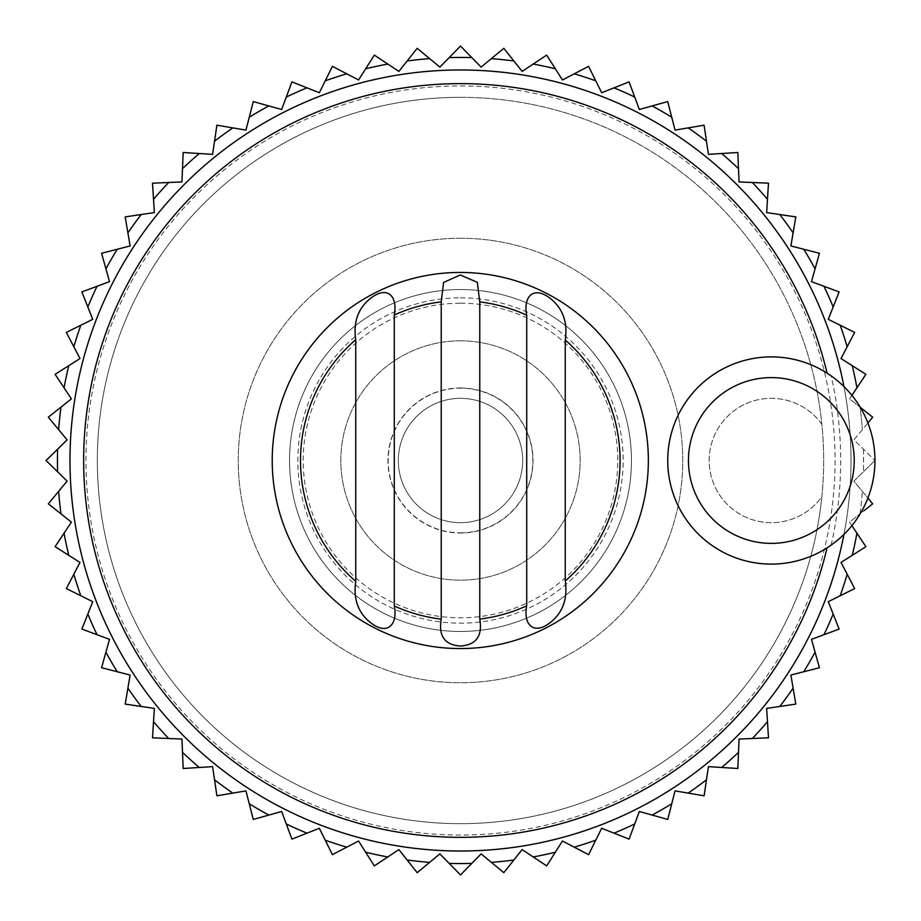 <?xml version="1.0" encoding="UTF-8"?>
<svg xmlns="http://www.w3.org/2000/svg" width="921" height="921" viewBox="0 0 921 921"><rect width="100%" height="100%" fill="white"/><g stroke="black" fill="none" stroke-linecap="round" stroke-linejoin="round"><path stroke-width="0.69" stroke-dasharray="4.61 3.45" d="M831.145 545.105A380.177 380.177 0 0 0 831.145 375.895A103.613 103.613 0 0 1 831.145 545.105L827.081 547.845A103.613 103.613 0 0 1 671.881 489.535A103.613 103.613 0 0 1 827.081 373.155M460.5 532.822A72.322 72.322 0 0 0 532.822 460.5A72.322 72.322 0 0 0 460.5 388.178A72.322 72.322 0 0 0 388.178 460.5A72.322 72.322 0 0 0 460.5 532.822M460.5 398.333A62.168 62.168 0 0 1 514.344 491.584A62.168 62.168 0 0 1 406.656 491.584A62.168 62.168 0 0 1 460.5 398.333A62.168 62.168 0 0 1 514.344 491.584A62.168 62.168 0 0 1 406.656 491.584A62.168 62.168 0 0 1 460.5 398.333M460.5 387.971A72.529 72.529 0 0 1 523.312 496.764A72.529 72.529 0 0 1 397.688 496.764A72.529 72.529 0 0 1 460.5 387.971M57.609 449.183L46.05 460.5L57.609 471.817A403.053 403.053 0 0 1 57.609 449.183L67.106 439.881L58.633 429.635A403.053 403.053 0 0 1 60.993 407.128L71.412 398.874L64.056 387.799A403.053 403.053 0 0 1 68.764 365.66L79.989 358.545L73.83 346.757A403.053 403.053 0 0 1 80.818 325.24L92.733 319.322L87.84 306.969A403.053 403.053 0 0 1 97.039 286.293L109.507 281.653L105.927 268.851A403.053 403.053 0 0 1 117.243 249.257L130.114 245.953L127.904 232.84A403.053 403.053 0 0 1 141.201 214.535L154.36 212.59L153.519 199.316A403.053 403.053 0 0 1 168.658 182.508L181.944 181.944L182.508 168.658A403.053 403.053 0 0 1 199.316 153.519L212.59 154.36L214.535 141.201A403.053 403.053 0 0 1 232.84 127.904L245.953 130.114L249.257 117.243A403.053 403.053 0 0 1 268.851 105.927L281.653 109.507L286.293 97.039A403.053 403.053 0 0 1 306.969 87.84L319.322 92.733L325.24 80.818A403.053 403.053 0 0 1 346.757 73.83L358.545 79.989L365.66 68.764A403.053 403.053 0 0 1 387.799 64.056L398.874 71.412L407.128 60.993A403.053 403.053 0 0 1 429.635 58.633L439.881 67.106L449.183 57.609A403.053 403.053 0 0 1 471.817 57.609L481.119 67.106L491.365 58.633A403.053 403.053 0 0 1 513.872 60.993L522.126 71.412L533.201 64.056A403.053 403.053 0 0 1 555.34 68.764L562.455 79.989L574.244 73.83A403.053 403.053 0 0 1 595.76 80.818L601.678 92.733L614.031 87.84A403.053 403.053 0 0 1 634.707 97.039L639.347 109.507L652.149 105.927A403.053 403.053 0 0 1 671.743 117.243L675.047 130.114L688.16 127.904A403.053 403.053 0 0 1 706.465 141.201L708.41 154.36L721.684 153.519A403.053 403.053 0 0 1 738.492 168.658L739.056 181.944L752.342 182.508A403.053 403.053 0 0 1 767.481 199.316L766.64 212.59L779.799 214.535A403.053 403.053 0 0 1 793.096 232.84L790.886 245.953L803.757 249.257A403.053 403.053 0 0 1 815.073 268.851L811.493 281.653L823.961 286.293A403.053 403.053 0 0 1 833.16 306.969L828.267 319.322L840.182 325.24A403.053 403.053 0 0 1 847.17 346.757L841.011 358.545L852.236 365.66A403.053 403.053 0 0 1 856.944 387.799L849.588 398.874L860.007 407.128L849.588 398.874L851.913 395.362M851.913 525.638L849.588 522.126L860.007 513.872L849.588 522.126L856.944 533.201A403.053 403.053 0 0 1 852.236 555.34L841.011 562.455L847.17 574.244A403.053 403.053 0 0 1 840.182 595.76L828.267 601.678L833.16 614.031A403.053 403.053 0 0 1 823.961 634.707L811.493 639.347L815.073 652.149A403.053 403.053 0 0 1 803.757 671.743L790.886 675.047L793.096 688.16A403.053 403.053 0 0 1 779.799 706.465L766.64 708.41L767.481 721.684A403.053 403.053 0 0 1 752.342 738.492L739.056 739.056L738.492 752.342A403.053 403.053 0 0 1 721.684 767.481L708.41 766.64L706.465 779.799A403.053 403.053 0 0 1 688.16 793.096L675.047 790.886L671.743 803.757A403.053 403.053 0 0 1 652.149 815.073L639.347 811.493L634.707 823.961A403.053 403.053 0 0 1 614.031 833.16L601.678 828.267L595.76 840.182A403.053 403.053 0 0 1 574.244 847.17L562.455 841.011L555.34 852.236A403.053 403.053 0 0 1 533.201 856.944L522.126 849.588L513.872 860.007A403.053 403.053 0 0 1 491.365 862.367L481.119 853.894L471.817 863.391A403.053 403.053 0 0 1 449.183 863.391L439.881 853.894L429.635 862.367A403.053 403.053 0 0 1 407.128 860.007L398.874 849.588L387.799 856.944A403.053 403.053 0 0 1 365.66 852.236L358.545 841.011L346.757 847.17A403.053 403.053 0 0 1 325.24 840.182L319.322 828.267L306.969 833.16A403.053 403.053 0 0 1 286.293 823.961L281.653 811.493L268.851 815.073A403.053 403.053 0 0 1 249.257 803.757L245.953 790.886L232.84 793.096A403.053 403.053 0 0 1 214.535 779.799L212.59 766.64L199.316 767.481A403.053 403.053 0 0 1 182.508 752.342L181.944 739.056L168.658 738.492A403.053 403.053 0 0 1 153.519 721.684L154.36 708.41L141.201 706.465A403.053 403.053 0 0 1 127.904 688.16L130.114 675.047L117.243 671.743A403.053 403.053 0 0 1 105.927 652.149L109.507 639.347L97.039 634.707A403.053 403.053 0 0 1 87.84 614.031L92.733 601.678L80.818 595.76A403.053 403.053 0 0 1 73.83 574.244L79.989 562.455L68.764 555.34A403.053 403.053 0 0 1 64.056 533.201L71.412 522.126L60.993 513.872A403.053 403.053 0 0 1 58.633 491.365L67.106 481.119L57.609 471.817M460.5 631.461A170.961 170.961 0 0 0 631.461 460.5A170.961 170.961 0 0 0 460.5 289.539A170.961 170.961 0 0 0 289.539 460.5A170.961 170.961 0 0 0 460.5 631.461M460.5 340.828A119.672 119.672 0 0 1 564.136 520.33A119.672 119.672 0 0 1 356.864 520.342A119.672 119.672 0 0 1 460.5 340.828A119.672 119.672 0 0 1 564.136 520.33A119.672 119.672 0 0 1 356.864 520.342A119.672 119.672 0 0 1 460.5 340.828M843.958 386.601A390.516 390.516 0 0 1 843.958 534.399M821.854 496.741A363.162 363.162 0 0 1 436.312 822.856A363.162 363.162 0 0 1 97.545 448.4A363.162 363.162 0 0 1 460.5 97.338A363.162 363.162 0 0 1 821.854 424.259A62.168 62.168 0 0 0 729.835 414.22A62.168 62.168 0 0 0 729.835 506.78A62.168 62.168 0 0 0 821.854 496.741A363.162 363.162 0 0 0 821.854 424.259A62.168 62.168 0 0 0 729.835 414.22A62.168 62.168 0 0 0 729.835 506.78A62.168 62.168 0 0 0 821.854 496.741M460.5 97.338A363.162 363.162 0 0 1 775.01 642.075A363.162 363.162 0 0 1 145.99 642.087A363.162 363.162 0 0 1 460.5 97.338A363.162 363.162 0 0 1 775.01 642.075A363.162 363.162 0 0 1 145.99 642.087A363.162 363.162 0 0 1 460.5 97.338M460.5 69.984A390.516 390.516 0 0 1 798.691 655.752A390.516 390.516 0 0 1 122.309 655.764A390.516 390.516 0 0 1 460.5 69.984A390.516 390.516 0 0 1 798.691 655.752A390.516 390.516 0 0 1 122.309 655.764A390.516 390.516 0 0 1 460.5 69.984A390.516 390.516 0 0 1 798.691 655.752A390.516 390.516 0 0 1 122.309 655.764A390.516 390.516 0 0 1 460.5 69.984M862.367 429.635L853.894 439.881L874.95 460.5L853.894 439.881L872.682 417.178L860.007 407.128A403.053 403.053 0 0 1 862.367 429.635A403.053 403.053 0 0 0 860.007 407.128M860.007 513.872A403.053 403.053 0 0 0 862.367 491.365A403.053 403.053 0 0 1 860.007 513.872L872.682 503.822L853.894 481.119L874.95 460.5L853.894 481.119L867.904 498.054M68.764 365.66L55.11 374.329L64.056 387.799M80.818 325.24L66.335 332.423L73.83 346.757M97.039 286.293L81.877 291.922L87.84 306.969M117.243 249.257L101.575 253.275L105.927 268.851M141.201 214.535L125.198 216.896L127.904 232.84M168.658 182.508L152.506 183.175L153.519 199.316M199.316 153.519L183.175 152.506L182.508 168.658M232.84 127.904L216.896 125.198L214.535 141.201M268.851 105.927L253.275 101.575L249.257 117.243M306.969 87.84L291.922 81.877L286.293 97.039M346.757 73.83L332.423 66.335L325.24 80.818M387.799 64.056L374.329 55.11L365.66 68.764M429.635 58.633L417.178 48.318L407.128 60.993M471.817 57.609L460.5 46.05L449.183 57.609M513.872 60.993L503.822 48.318L491.365 58.633M555.34 68.764L546.671 55.11L533.201 64.056M595.76 80.818L588.577 66.335L574.244 73.83M634.707 97.039L629.078 81.877L614.031 87.84M671.743 117.243L667.725 101.575L652.149 105.927M706.465 141.201L704.105 125.198L688.16 127.904M738.492 168.658L737.825 152.506L721.684 153.519M767.481 199.316L768.494 183.175L752.342 182.508M793.096 232.84L795.802 216.896L779.799 214.535M815.073 268.851L819.425 253.275L803.757 249.257M833.16 306.969L839.123 291.922L823.961 286.293M847.17 346.757L854.665 332.423L840.182 325.24M856.944 387.799L865.89 374.329L852.236 365.66M852.236 555.34L865.89 546.671L856.944 533.201M840.182 595.76L854.665 588.577L847.17 574.244M823.961 634.707L839.123 629.078L833.16 614.031M803.757 671.743L819.425 667.725L815.073 652.149M779.799 706.465L795.802 704.105L793.096 688.16M752.342 738.492L768.494 737.825L767.481 721.684M721.684 767.481L737.825 768.494L738.492 752.342M688.16 793.096L704.105 795.802L706.465 779.799M652.149 815.073L667.725 819.425L671.743 803.757M614.031 833.16L629.078 839.123L634.707 823.961M574.244 847.17L588.577 854.665L595.76 840.182M533.201 856.944L546.671 865.89L555.34 852.236M491.365 862.367L503.822 872.682L513.872 860.007M449.183 863.391L460.5 874.95L471.817 863.391M407.128 860.007L417.178 872.682L429.635 862.367M365.66 852.236L374.329 865.89L387.799 856.944M325.24 840.182L332.423 854.665L346.757 847.17M286.293 823.961L291.922 839.123L306.969 833.16M249.257 803.757L253.275 819.425L268.851 815.073M214.535 779.799L216.896 795.802L232.84 793.096M182.508 752.342L183.175 768.494L199.316 767.481M153.519 721.684L152.506 737.825L168.658 738.492M127.904 688.16L125.198 704.105L141.201 706.465M105.927 652.149L101.575 667.725L117.243 671.743M87.84 614.031L81.877 629.078L97.039 634.707M73.83 574.244L66.335 588.577L80.818 595.76M64.056 533.201L55.11 546.671L68.764 555.34M460.5 289.539A170.961 170.961 0 0 1 608.551 545.98A170.961 170.961 0 0 1 312.449 545.98A170.961 170.961 0 0 1 460.5 289.539A170.961 170.961 0 0 1 608.551 545.98A170.961 170.961 0 0 1 312.449 545.98A170.961 170.961 0 0 1 460.5 289.539A170.961 170.961 0 0 1 608.551 545.98A170.961 170.961 0 0 1 312.449 545.98A170.961 170.961 0 0 1 460.5 289.539M460.5 238.251A222.249 222.249 0 0 1 652.977 571.619A222.249 222.249 0 0 1 268.023 571.63A222.249 222.249 0 0 1 460.5 238.251A222.249 222.249 0 0 1 652.977 571.619A222.249 222.249 0 0 1 268.023 571.63A222.249 222.249 0 0 1 460.5 238.251M60.993 407.128L48.318 417.178L58.633 429.635M460.293 272.443A188.057 188.057 0 0 1 623.16 554.523A188.057 188.057 0 0 1 297.425 554.534A188.057 188.057 0 0 1 460.293 272.443M58.633 491.365L48.318 503.822L60.993 513.872M460.5 297.828A162.672 162.672 0 0 1 601.378 541.836A162.672 162.672 0 0 1 319.622 541.836A162.672 162.672 0 0 1 460.5 297.828M460.5 85.941A374.559 374.559 0 0 1 784.876 647.774A374.559 374.559 0 0 1 136.124 647.785A374.559 374.559 0 0 1 460.5 85.941M863.391 449.183A403.053 403.053 0 0 1 863.391 471.817A403.053 403.053 0 0 0 863.391 449.183M460.5 303.216A157.284 157.284 0 0 1 596.716 539.142A157.284 157.284 0 0 1 324.284 539.142A157.284 157.284 0 0 1 460.5 303.216"/><path stroke-width="1.38" d="M827.081 547.845A376.839 376.839 0 0 1 401.97 832.768A376.839 376.839 0 0 1 84.801 431.143A376.839 376.839 0 0 1 827.081 373.155L831.145 375.895M771.338 356.888A103.613 103.613 0 0 1 861.066 512.306A103.613 103.613 0 0 1 681.609 512.306A103.613 103.613 0 0 1 771.338 356.888A103.613 103.613 0 0 1 861.066 512.306A103.613 103.613 0 0 1 681.609 512.306A103.613 103.613 0 0 1 771.338 356.888M851.913 525.638L865.89 546.671L841.011 562.455L854.665 588.577L828.267 601.678L839.123 629.078L811.493 639.347L819.425 667.725L790.886 675.047L795.802 704.105L766.64 708.41L768.494 737.825L739.056 739.056L737.825 768.494L708.41 766.64L704.105 795.802L675.047 790.886L667.725 819.425L639.347 811.493L629.078 839.123L601.678 828.267L588.577 854.665L562.455 841.011L546.671 865.89L522.126 849.588L503.822 872.682L481.119 853.894L460.5 874.95L439.881 853.894L417.178 872.682L398.874 849.588L374.329 865.89L358.545 841.011L332.423 854.665L319.322 828.267L291.922 839.123L281.653 811.493L253.275 819.425L245.953 790.886L216.896 795.802L212.59 766.64L183.175 768.494L181.944 739.056L152.506 737.825L154.36 708.41L125.198 704.105L130.114 675.047L101.575 667.725L109.507 639.347L81.877 629.078L92.733 601.678L66.335 588.577L79.989 562.455L55.11 546.671L71.412 522.126L48.318 503.822L67.106 481.119L46.05 460.5L67.106 439.881L48.318 417.178L71.412 398.874L55.11 374.329L79.989 358.545L66.335 332.423L92.733 319.322L81.877 291.922L109.507 281.653L101.575 253.275L130.114 245.953L125.198 216.896L154.36 212.59L152.506 183.175L181.944 181.944L183.175 152.506L212.59 154.36L216.896 125.198L245.953 130.114L253.275 101.575L281.653 109.507L291.922 81.877L319.322 92.733L332.423 66.335L358.545 79.989L374.329 55.11L398.874 71.412L417.178 48.318L439.881 67.106L460.5 46.05L481.119 67.106L503.822 48.318L522.126 71.412L546.671 55.11L562.455 79.989L588.577 66.335L601.678 92.733L629.078 81.877L639.347 109.507L667.725 101.575L675.047 130.114L704.105 125.198L708.41 154.36L737.825 152.506L739.056 181.944L768.494 183.175L766.64 212.59L795.802 216.896L790.886 245.953L819.425 253.275L811.493 281.653L839.123 291.922L828.267 319.322L854.665 332.423L841.011 358.545L865.89 374.329L851.913 395.362M565.252 580.967L565.252 340.033A159.77 159.77 0 0 1 565.252 580.967C567.797 598.385 563.019 612.085 550.942 622.055C533.777 635.881 523.024 624.714 526.708 605.822L526.708 315.178C523.036 296.401 533.696 285.084 550.873 298.888C562.996 308.8 567.797 322.523 565.252 340.033M355.748 581.324L355.748 339.676A159.77 159.77 0 0 0 355.748 581.324C353.204 598.823 358.016 612.5 370.161 622.354C387.35 636.089 397.941 624.737 394.292 606.006A159.77 159.77 0 0 0 441.228 619.131C438.373 636.1 444.82 645.068 460.592 646.035C476.238 644.942 482.639 635.962 479.772 619.085A159.77 159.77 0 0 0 526.708 605.822M355.748 339.676C353.204 322.269 357.981 308.604 370.092 298.692C387.269 284.946 397.953 296.148 394.292 314.994A159.77 159.77 0 0 1 441.228 301.869L443.6 282.448L460.293 274.965L477.32 282.333L479.772 301.915A159.77 159.77 0 0 1 526.708 315.178M460.293 272.443A188.057 188.057 0 0 1 623.16 554.523A188.057 188.057 0 0 1 297.425 554.534A188.057 188.057 0 0 1 460.293 272.443M394.292 606.006L394.292 314.994M843.958 534.399A390.516 390.516 0 0 1 411.065 847.873A390.516 390.516 0 0 1 70.767 435.737A390.516 390.516 0 0 1 843.958 386.601M860.007 407.128L872.682 417.178L868.1 422.704M867.904 498.054L872.682 503.822L863.875 510.798M441.228 619.131L441.228 301.869M479.772 619.085L479.772 301.915M771.338 377.61A82.89 82.89 0 0 1 843.118 501.945A82.89 82.89 0 0 1 699.557 501.945A82.89 82.89 0 0 1 771.338 377.61M57.609 471.817A403.053 403.053 0 0 1 57.609 449.183M852.236 365.66A403.053 403.053 0 0 1 856.944 387.799M856.944 533.201A403.053 403.053 0 0 1 852.236 555.34M105.927 268.851A403.053 403.053 0 0 1 117.243 249.257M127.904 232.84A403.053 403.053 0 0 1 141.201 214.535M87.84 306.969A403.053 403.053 0 0 1 97.039 286.293M73.83 346.757A403.053 403.053 0 0 1 80.818 325.24M64.056 387.799A403.053 403.053 0 0 1 68.764 365.66M58.633 429.635A403.053 403.053 0 0 1 60.993 407.128M840.182 325.24A403.053 403.053 0 0 1 847.17 346.757M823.961 286.293A403.053 403.053 0 0 1 833.16 306.969M803.757 249.257A403.053 403.053 0 0 1 815.073 268.851M779.799 214.535A403.053 403.053 0 0 1 793.096 232.84M752.342 182.508A403.053 403.053 0 0 1 767.481 199.316M721.684 153.519A403.053 403.053 0 0 1 738.492 168.658M688.16 127.904A403.053 403.053 0 0 1 706.465 141.201M652.149 105.927A403.053 403.053 0 0 1 671.743 117.243M614.031 87.84A403.053 403.053 0 0 1 634.707 97.039M574.244 73.83A403.053 403.053 0 0 1 595.76 80.818M533.201 64.056A403.053 403.053 0 0 1 555.34 68.764M491.365 58.633A403.053 403.053 0 0 1 513.872 60.993M449.183 57.609A403.053 403.053 0 0 1 471.817 57.609M407.128 60.993A403.053 403.053 0 0 1 429.635 58.633M365.66 68.764A403.053 403.053 0 0 1 387.799 64.056M325.24 80.818A403.053 403.053 0 0 1 346.757 73.83M286.293 97.039A403.053 403.053 0 0 1 306.969 87.84M249.257 117.243A403.053 403.053 0 0 1 268.851 105.927M214.535 141.201A403.053 403.053 0 0 1 232.84 127.904M182.508 168.658A403.053 403.053 0 0 1 199.316 153.519M153.519 199.316A403.053 403.053 0 0 1 168.658 182.508M60.993 513.872A403.053 403.053 0 0 1 58.633 491.365M68.764 555.34A403.053 403.053 0 0 1 64.056 533.201M80.818 595.76A403.053 403.053 0 0 1 73.83 574.244M97.039 634.707A403.053 403.053 0 0 1 87.84 614.031M117.243 671.743A403.053 403.053 0 0 1 105.927 652.149M141.201 706.465A403.053 403.053 0 0 1 127.904 688.16M168.658 738.492A403.053 403.053 0 0 1 153.519 721.684M199.316 767.481A403.053 403.053 0 0 1 182.508 752.342M232.84 793.096A403.053 403.053 0 0 1 214.535 779.799M268.851 815.073A403.053 403.053 0 0 1 249.257 803.757M306.969 833.16A403.053 403.053 0 0 1 286.293 823.961M346.757 847.17A403.053 403.053 0 0 1 325.24 840.182M387.799 856.944A403.053 403.053 0 0 1 365.66 852.236M429.635 862.367A403.053 403.053 0 0 1 407.128 860.007M471.817 863.391A403.053 403.053 0 0 1 449.183 863.391M513.872 860.007A403.053 403.053 0 0 1 491.365 862.367M555.34 852.236A403.053 403.053 0 0 1 533.201 856.944M595.76 840.182A403.053 403.053 0 0 1 574.244 847.17M634.707 823.961A403.053 403.053 0 0 1 614.031 833.16M671.743 803.757A403.053 403.053 0 0 1 652.149 815.073M706.465 779.799A403.053 403.053 0 0 1 688.16 793.096M738.492 752.342A403.053 403.053 0 0 1 721.684 767.481M767.481 721.684A403.053 403.053 0 0 1 752.342 738.492M793.096 688.16A403.053 403.053 0 0 1 779.799 706.465M815.073 652.149A403.053 403.053 0 0 1 803.757 671.743M833.16 614.031A403.053 403.053 0 0 1 823.961 634.707M847.17 574.244A403.053 403.053 0 0 1 840.182 595.76"/></g></svg>
